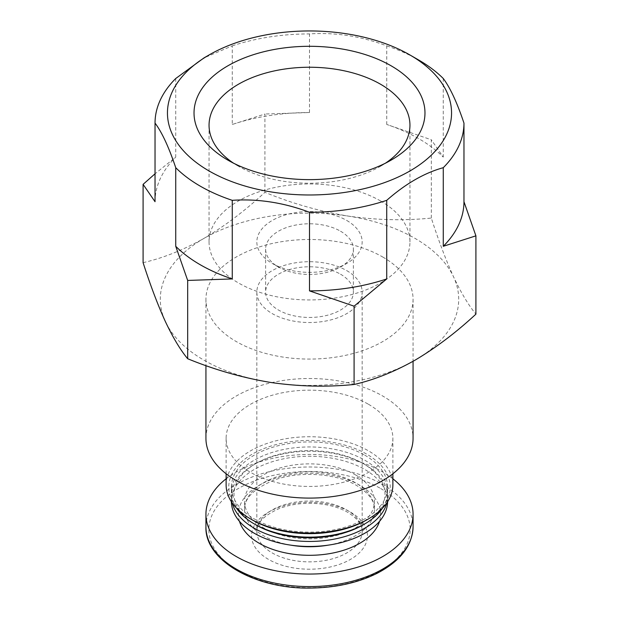 <?xml version="1.0" encoding="UTF-8"?>
<svg xmlns="http://www.w3.org/2000/svg" width="619" height="619" viewBox="0 0 619 619"><rect width="100%" height="100%" fill="white"/><g stroke="black" fill="none" stroke-linecap="round" stroke-linejoin="round"><path stroke-width="0.46" stroke-dasharray="3.1 2.32" d="M368.46 404.269A83.379 48.135 180 0 1 392.879 438.306A83.379 48.135 180 0 1 309.5 486.441A83.379 48.135 180 0 1 226.121 438.306A83.379 48.135 180 0 1 277.591 393.831A83.379 48.135 180 0 1 368.46 404.269M205.934 438.306A103.566 59.795 180 0 1 269.869 383.06A103.566 59.795 180 0 1 382.728 396.021A103.566 59.795 180 0 1 413.066 438.306M226.121 484.886A83.379 48.135 180 0 1 277.591 440.411A83.379 48.135 180 0 1 368.46 450.841A83.379 48.135 180 0 1 392.879 484.886M252.405 519.999A80.741 46.618 180 0 1 252.405 454.067A80.741 46.618 180 0 1 366.595 454.067A80.741 46.618 180 0 1 366.595 519.999M364.73 455.143A78.11 45.094 180 0 1 387.61 487.029A78.11 45.094 180 0 1 309.5 532.131A78.11 45.094 180 0 1 231.39 487.029A78.11 45.094 180 0 1 279.61 445.371A78.11 45.094 180 0 1 364.73 455.143M236.597 508.245A78.11 45.094 180 0 1 231.39 492.051A78.11 45.094 180 0 1 279.61 450.384A78.11 45.094 180 0 1 364.73 460.157A78.11 45.094 180 0 1 387.61 492.051A78.11 45.094 180 0 1 382.403 508.245M256.127 525.013A75.479 43.578 180 0 1 256.127 463.383A75.479 43.578 180 0 1 362.873 463.383L362.873 463.383A75.479 43.578 180 0 1 362.873 525.013M232.233 502.976A78.11 45.094 180 0 1 231.39 496.345A78.11 45.094 180 0 1 254.27 464.459A78.11 45.094 180 0 1 364.73 464.459L364.73 464.459A78.11 45.094 180 0 1 387.61 496.345A78.11 45.094 180 0 1 386.767 502.976M362.873 463.383L364.73 464.459L362.873 463.383M231.39 501.723A78.11 45.094 180 0 1 231.39 501.367A78.11 45.094 180 0 1 279.61 459.7A78.11 45.094 180 0 1 364.73 469.473A78.11 45.094 180 0 1 387.61 501.367A78.11 45.094 180 0 1 387.61 501.723M355.422 474.85A64.949 37.496 180 0 1 374.449 501.367A64.949 37.496 180 0 1 309.5 538.863A64.949 37.496 180 0 1 244.551 501.367A64.949 37.496 180 0 1 284.647 466.726A64.949 37.496 180 0 1 355.422 474.85M226.121 478.796A103.566 59.795 180 0 1 382.728 471.988A103.566 59.795 180 0 1 392.879 478.796M350.462 512.114A57.923 33.441 180 0 1 324.495 568.064A57.923 33.441 180 0 1 253.55 527.109A57.923 33.441 180 0 1 350.462 512.114M385.467 163.176A100.448 57.993 180 0 1 380.53 166.24A100.448 57.993 180 0 1 238.47 166.24A100.448 57.993 180 0 1 233.533 163.176M380.53 200.943A100.448 57.993 180 0 1 409.948 241.952A100.448 57.993 180 0 1 309.5 299.944A100.448 57.993 180 0 1 209.052 241.952A100.448 57.993 180 0 1 271.06 188.377A100.448 57.993 180 0 1 380.53 200.943M346.733 220.457A52.661 30.401 180 0 1 346.733 263.454A52.661 30.401 180 0 1 272.267 263.454A52.661 30.401 180 0 1 272.267 220.457A52.661 30.401 180 0 1 346.733 220.457M340.527 231.204A43.879 25.333 180 0 1 353.379 249.117A43.879 25.333 180 0 1 340.527 267.037A43.879 25.333 180 0 1 278.473 267.037A43.879 25.333 180 0 1 265.621 249.117A43.879 25.333 180 0 1 292.71 225.711A43.879 25.333 180 0 1 340.527 231.204M340.527 274.202A43.879 25.333 180 0 1 353.379 292.114A43.879 25.333 180 0 1 309.5 317.454A43.879 25.333 180 0 1 265.621 292.114A43.879 25.333 180 0 1 292.71 268.708A43.879 25.333 180 0 1 340.527 274.202M346.733 270.619A52.661 30.401 180 0 1 362.161 292.114A52.661 30.401 180 0 1 309.5 322.522A52.661 30.401 180 0 1 256.839 292.114A52.661 30.401 180 0 1 289.352 264.027A52.661 30.401 180 0 1 346.733 270.619M143.09 262.657C162.898 258.146 183.201 250.053 203.999 238.369C224.79 226.051 245.093 210.7 264.909 192.323C292.083 203.473 319.814 211.396 348.118 216.077C376.398 220.14 404.13 220.805 431.319 218.066C438.6 240.706 446.036 260.344 453.619 276.987C461.194 293.004 468.629 305.384 475.91 314.143M431.319 218.066L431.319 139.77L386.743 124.473A154.464 89.182 180 0 1 443.266 157.11L431.319 139.77M443.266 78.505L443.266 157.11M175.726 78.512L175.726 157.118L155.036 173.792M264.909 192.323L264.909 114.028L232.272 124.473L232.272 45.86L203.999 57.892M386.743 124.473L386.743 45.868C361.086 36.204 335.336 32.219 309.492 33.921L309.492 112.526L264.909 114.028M155.036 201.701A154.464 89.182 180 0 1 175.726 157.118M232.272 45.86A154.464 89.182 180 0 1 309.492 33.921M232.272 124.473A154.464 89.182 180 0 1 309.492 112.526M386.743 45.868A154.464 89.182 180 0 1 418.723 60.035M348.118 216.077A149.202 86.142 180 0 1 453.619 276.987A149.202 86.142 180 0 1 415.001 360.196A149.202 86.142 180 0 1 270.882 382.488A149.202 86.142 180 0 1 165.381 321.578A149.202 86.142 180 0 1 203.999 238.369A149.202 86.142 180 0 1 348.118 216.077M382.728 257.001A103.566 59.795 180 0 1 413.066 299.279A103.566 59.795 180 0 1 309.5 359.074A103.566 59.795 180 0 1 205.934 299.279A103.566 59.795 180 0 1 269.869 244.041A103.566 59.795 180 0 1 382.728 257.001M290.628 545.122A64.949 37.496 180 0 1 244.551 509.251A64.949 37.496 180 0 1 284.647 474.603A64.949 37.496 180 0 1 355.422 482.735A64.949 37.496 180 0 1 374.449 509.251A64.949 37.496 180 0 1 328.372 545.122M239.476 521.353A71.092 41.04 180 0 1 276.708 477.845A71.092 41.04 180 0 1 359.771 485.242A71.092 41.04 180 0 1 379.524 521.353M205.934 526.784A103.566 59.795 180 0 1 269.869 471.546A103.566 59.795 180 0 1 382.728 484.507A103.566 59.795 180 0 1 413.066 526.784M380.677 488.515A100.665 58.116 180 0 1 335.552 585.744A100.665 58.116 180 0 1 212.271 514.567A100.665 58.116 180 0 1 380.677 488.515M346.733 509.963A52.661 30.401 180 0 1 362.161 531.466A52.661 30.401 180 0 1 309.5 561.866A52.661 30.401 180 0 1 256.839 531.466A52.661 30.401 180 0 1 289.352 503.371A52.661 30.401 180 0 1 346.733 509.963M226.121 438.306L226.121 473.767M392.879 438.306L392.879 473.767M231.39 487.029L231.39 492.051M387.61 487.029L387.61 492.051M256.127 463.383L254.27 464.459M231.39 496.345L231.39 501.367M387.61 496.345L387.61 501.367M244.551 501.367L244.551 509.251C244.234 498.581 253.581 489.064 272.6 480.708C297.801 470.595 335.993 472.962 356.699 485.544C368.862 493.235 374.781 501.142 374.449 509.251L374.449 501.367M380.53 166.24L391.154 160.104M238.47 166.24L227.846 160.104M209.052 125.231L209.052 241.952M409.948 125.231L409.948 241.952M340.527 267.037L346.733 263.454M278.473 267.037L272.267 263.454M265.621 249.117L265.621 292.114M353.379 249.117L353.379 292.114M256.839 292.114L256.839 531.466C256.436 523.04 263.996 515.372 279.525 508.447C293.437 503.371 308.463 502.055 324.596 504.508C333.664 506.056 341.402 508.679 347.824 512.377C357.736 518.707 362.517 525.067 362.161 531.466L362.161 292.114M205.934 299.279L205.934 365.62M413.066 299.279L413.066 361.303"/><path stroke-width="0.93" d="M413.066 361.303L413.066 438.306A103.566 59.795 180 0 1 309.5 498.094A103.566 59.795 180 0 1 205.934 438.306L205.934 365.62M418.723 60.043L409.948 54.975A142.053 82.017 180 0 1 409.948 170.96A142.053 82.017 180 0 1 209.052 170.96A142.053 82.017 180 0 1 209.052 54.975A142.053 82.017 180 0 1 409.948 54.975L418.723 60.035A154.464 89.182 180 0 1 418.723 60.043A154.464 89.182 180 0 1 443.266 78.505C450.191 87.728 457.093 102.592 463.964 123.104L463.964 201.709A154.464 89.182 180 0 1 443.274 246.292L475.91 235.847L463.964 201.709M391.154 65.823A115.474 66.666 180 0 1 391.154 160.104A115.474 66.666 180 0 1 227.846 160.104A115.474 66.666 180 0 1 227.846 65.823A115.474 66.666 180 0 1 391.154 65.823M392.879 473.767L392.879 484.886A83.379 48.135 180 0 1 368.46 518.923A83.379 48.135 180 0 1 250.54 518.923A83.379 48.135 180 0 1 226.121 484.886L226.121 473.767M368.46 518.923L366.595 519.999A80.741 46.618 180 0 1 252.405 519.999L250.54 518.923M382.403 508.245A78.11 45.094 180 0 1 364.73 523.937A78.11 45.094 180 0 1 254.27 523.937A78.11 45.094 180 0 1 236.597 508.245M364.73 523.937L362.873 525.013A75.479 43.578 180 0 1 256.127 525.013L254.27 523.937M386.767 502.976A78.11 45.094 180 0 1 309.5 541.447A78.11 45.094 180 0 1 232.233 502.976M387.61 501.723A78.11 45.094 180 0 1 309.5 546.461A78.11 45.094 180 0 1 231.39 501.723M392.879 478.796A103.566 59.795 180 0 1 413.066 514.265A103.566 59.795 180 0 1 309.5 574.053A103.566 59.795 180 0 1 205.934 514.265A103.566 59.795 180 0 1 226.121 478.796M233.533 163.176A100.448 57.993 180 0 1 209.052 125.231A100.448 57.993 180 0 1 271.06 71.657A100.448 57.993 180 0 1 380.53 84.223A100.448 57.993 180 0 1 409.948 125.231A100.448 57.993 180 0 1 385.467 163.176M354.091 384.476C326.917 387.223 299.186 386.558 270.882 382.488C242.602 377.799 214.87 369.883 187.681 358.734L187.681 280.438L232.257 278.937L232.257 200.332C257.914 198.598 283.664 202.583 309.508 212.278L309.508 290.884L354.091 306.181L354.091 384.476C373.907 379.973 394.21 371.88 415.001 360.196C435.799 347.855 456.102 332.504 475.91 314.143L475.91 235.847M354.091 306.181L386.728 278.945L386.728 200.332C405.499 183.804 424.348 172.925 443.274 167.687L443.274 246.292M187.681 358.734C180.4 349.998 172.964 337.61 165.381 321.578C157.806 304.935 150.371 285.297 143.09 262.657L143.09 184.361L155.036 201.701L155.036 123.096C161.907 132.211 168.809 147.074 175.734 167.695L175.734 246.3L187.681 280.438M155.036 173.792L143.09 184.361M209.052 54.975L203.999 57.892L175.726 78.512A154.464 89.182 180 0 0 155.036 123.096M463.964 123.104A154.464 89.182 180 0 1 443.274 167.687M232.257 200.332A154.464 89.182 180 0 1 175.734 167.695M232.257 278.937A154.464 89.182 180 0 1 175.734 246.3M386.728 278.945A154.464 89.182 180 0 1 309.508 290.884M386.728 200.332A154.464 89.182 180 0 1 309.508 212.278M328.372 545.122A64.949 37.496 180 0 1 290.628 545.122M379.524 521.353A71.092 41.04 180 0 1 309.5 555.305A71.092 41.04 180 0 1 239.476 521.353M413.066 514.265L413.066 526.784A103.566 59.795 180 0 1 309.5 586.58A103.566 59.795 180 0 1 205.934 526.784L205.934 514.265M413.066 526.784C412.432 545.501 400.524 560.969 377.35 573.194C358.386 582.665 336.442 587.617 311.527 588.05C255.508 589.512 204.556 560.489 205.934 526.784"/></g></svg>
